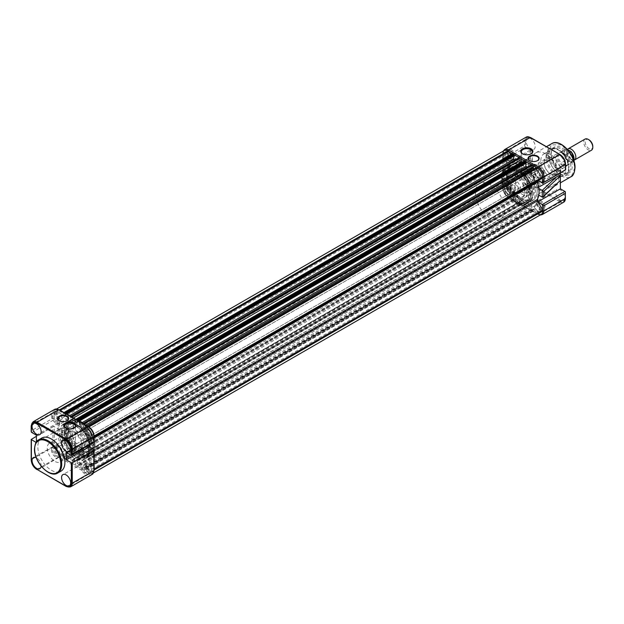 <?xml version="1.0" encoding="UTF-8"?>
<svg xmlns="http://www.w3.org/2000/svg" width="624" height="624" viewBox="0 0 624 624"><rect width="100%" height="100%" fill="white"/><g stroke="black" fill="none" stroke-linecap="round" stroke-linejoin="round"><path stroke-width="0.47" stroke-dasharray="3.12 2.34" d="M59.413 420.771A5.14 2.964 -0 0 0 59.537 420.849A5.14 2.964 -0 0 0 66.807 420.849L66.807 420.849A5.14 2.964 -0 0 0 66.94 420.771M82.696 445.965A11.56 6.677 -120 0 0 74.529 431.808A11.56 6.677 -120 0 0 66.355 436.527A11.56 6.677 -120 0 0 74.529 450.684A11.56 6.677 -120 0 0 82.696 445.965M66.355 437.05A10.92 6.302 60 0 1 68.617 432.058A10.92 6.302 60 0 1 77.025 434.983A10.92 6.302 60 0 1 81.791 445.965A10.92 6.302 60 0 1 79.529 450.965A10.92 6.302 60 0 1 74.069 450.419A10.92 6.302 60 0 1 66.355 437.05L66.355 436.527M68.624 429.975A17.979 10.382 60 0 1 70.442 423.454L71.994 423.423L73.546 426.293L73.359 427.167A13.166 7.597 -120 0 0 72.025 431.941A13.166 7.597 -120 0 0 81.338 448.063A13.166 7.597 -120 0 0 81.502 448.157L83.234 451.121L81.565 452.119A17.979 10.382 60 0 1 68.624 429.975M69.833 423.017L69.412 423.329C70.372 421.036 74.841 426.715 73.109 428.033A12.519 7.231 60 0 1 74.443 426.839A12.519 7.231 60 0 1 80.543 427.37L78.959 422.3L80.465 422.339A18.626 10.748 60 0 1 92.102 436.66A18.626 10.748 60 0 1 91.985 452.033C91.026 454.327 86.564 448.648 88.288 447.33A12.519 7.231 60 0 1 86.962 448.523A12.519 7.231 60 0 1 80.855 447.993L82.438 453.063L80.933 453.016A18.626 10.748 60 0 1 67.532 430.076A18.626 10.748 60 0 1 69.412 423.329L69.599 423.228A18.626 10.748 -120 0 0 67.712 429.975A18.626 10.748 -120 0 0 81.12 452.915L82.625 452.954L83.234 451.651L81.042 447.892A12.519 7.231 60 0 1 80.886 447.798A12.519 7.231 60 0 1 72.025 432.463A12.519 7.231 60 0 1 73.297 427.924L73.546 426.824L71.534 423.166L69.833 423.017L70.442 423.454M89.318 447.455A13.166 7.597 -120 0 0 90.644 442.689A13.166 7.597 -120 0 0 81.175 426.473C78.975 423.938 78.959 422.62 81.112 422.503A17.979 10.382 60 0 1 81.338 422.635A17.979 10.382 60 0 1 94.052 444.655A17.979 10.382 60 0 1 92.235 451.168C90.145 451.441 89.17 450.2 89.318 447.455L88.468 447.229C86.744 448.539 91.213 454.217 92.165 451.924A18.626 10.748 -120 0 0 94.052 445.177A18.626 10.748 -120 0 0 80.886 422.37A18.626 10.748 -120 0 0 80.652 422.237L79.139 422.198L80.722 427.261A12.519 7.231 60 0 1 89.739 442.689A12.519 7.231 60 0 1 88.468 447.229L88.288 447.33M65.91 428.134A5.46 3.151 -0 0 0 66.128 428.267A5.46 3.151 -0 0 0 73.843 428.267L74.295 428.009L73.843 428.267A5.46 3.151 -0 0 0 74.061 428.134M70.972 452.213A5.46 3.151 -0 0 0 73.843 451.339A5.46 3.151 -0 0 0 75.356 449.686L75.442 446.113L73.141 438.844L66.128 438.001L64.529 440.443L70.972 452.213L75.356 449.686M74.794 422.214A1.287 0.741 60 0 1 75.067 421.629A1.287 0.741 60 0 1 76.05 421.972A1.287 0.741 60 0 1 76.612 423.259A1.287 0.741 60 0 1 76.346 423.852A1.287 0.741 60 0 1 75.356 423.509A1.287 0.741 60 0 1 74.794 422.214M65.785 427.417C66.511 426.34 67.119 426.691 67.603 428.47C67.119 429.398 66.511 429.047 65.785 427.417L75.067 421.629M59.537 429.452A5.14 2.964 -0 0 0 58.04 431.543A5.14 2.964 -0 0 0 61.207 434.288A5.14 2.964 -0 0 0 66.807 433.641A5.14 2.964 -0 0 0 68.312 431.543A5.14 2.964 -0 0 0 65.138 428.805A5.14 2.964 -0 0 0 59.537 429.452M61.815 430.763A1.927 1.115 -0 0 0 61.246 431.543A1.927 1.115 -0 0 0 62.439 432.572A1.927 1.115 -0 0 0 64.537 432.331A1.927 1.115 -0 0 0 65.099 431.543A1.927 1.115 -0 0 0 63.913 430.521A1.927 1.115 -0 0 0 61.815 430.763M61.815 436.192L49.546 443.063A10.92 6.302 60 0 1 57.954 445.988A10.92 6.302 60 0 1 62.72 456.979A10.92 6.302 60 0 1 60.458 461.971A10.92 6.302 60 0 1 52.049 459.046A10.92 6.302 60 0 1 47.284 448.063A10.92 6.302 60 0 1 49.546 443.063M69.209 432.728A14.188 8.19 60 0 1 72.15 426.231A14.188 8.19 60 0 1 83.086 430.03A14.188 8.19 60 0 1 89.287 444.311A14.188 8.19 60 0 1 86.346 450.809A14.188 8.19 60 0 1 75.41 447.01A14.188 8.19 60 0 1 69.209 432.728M64.49 435.451A14.188 8.19 60 0 1 67.431 428.953A14.188 8.19 60 0 1 78.367 432.76A14.188 8.19 60 0 1 84.56 447.041A14.188 8.19 60 0 1 81.619 453.539A14.188 8.19 60 0 1 70.684 449.732A14.188 8.19 60 0 1 64.49 435.451M70.395 433.407A12.519 7.231 60 0 1 72.985 427.674A12.519 7.231 60 0 1 82.633 431.028A12.519 7.231 60 0 1 88.101 443.633A12.519 7.231 60 0 1 85.511 449.366A12.519 7.231 60 0 1 75.863 446.012A12.519 7.231 60 0 1 70.395 433.407M41.8 438.04A19.133 11.045 -120 0 0 37.838 446.807A19.133 11.045 -120 0 0 46.192 466.066A19.133 11.045 -120 0 0 60.934 471.19M58.812 453.937A4.43 2.558 -120 0 0 56.909 449.506A4.43 2.558 -120 0 0 53.508 448.266A4.43 2.558 -120 0 0 52.549 450.317A4.43 2.558 -120 0 0 54.506 454.802A4.43 2.558 -120 0 0 57.938 455.941A4.43 2.558 -120 0 0 58.812 453.937M56.269 448.274A4.306 2.48 60 0 1 57.197 446.285A4.306 2.48 60 0 1 60.505 447.478A4.306 2.48 60 0 1 62.353 451.784A4.306 2.48 60 0 1 61.503 453.734A4.306 2.48 60 0 1 58.172 452.626A4.306 2.48 60 0 1 56.269 448.274M41.137 466.144A6.419 3.705 -120 0 0 41.153 465.761A6.419 3.705 -120 0 0 36.27 457.712M51.363 449.639A6.1 3.526 -120 0 0 54.046 455.793A6.1 3.526 -120 0 0 58.757 457.392A6.1 3.526 -120 0 0 59.998 454.615A6.1 3.526 -120 0 0 57.346 448.492A6.1 3.526 -120 0 0 52.658 446.831A6.1 3.526 -120 0 0 51.363 449.639M88.327 470.972A4.43 2.558 -120 0 0 86.424 466.541A4.43 2.558 -120 0 0 83.023 465.309A4.43 2.558 -120 0 0 82.064 467.36A4.43 2.558 -120 0 0 84.022 471.845A4.43 2.558 -120 0 0 87.454 472.984A4.43 2.558 -120 0 0 88.327 470.972M85.784 465.309A4.306 2.48 60 0 1 86.713 463.32A4.306 2.48 60 0 1 90.02 464.521A4.306 2.48 60 0 1 91.868 468.827A4.306 2.48 60 0 1 91.018 470.777A4.306 2.48 60 0 1 87.688 469.669A4.306 2.48 60 0 1 85.784 465.309M80.878 466.674A6.1 3.526 -120 0 0 83.561 472.836A6.1 3.526 -120 0 0 88.273 474.435A6.1 3.526 -120 0 0 89.513 471.658A6.1 3.526 -120 0 0 86.861 465.535A6.1 3.526 -120 0 0 82.173 463.866A6.1 3.526 -120 0 0 80.878 466.674M88.327 436.894A4.43 2.558 -120 0 0 86.424 432.463A4.43 2.558 -120 0 0 83.023 431.223A4.43 2.558 -120 0 0 82.064 433.274A4.43 2.558 -120 0 0 84.022 437.759A4.43 2.558 -120 0 0 87.454 438.898A4.43 2.558 -120 0 0 88.327 436.894M85.784 431.231A4.306 2.48 60 0 1 86.713 429.242A4.306 2.48 60 0 1 90.02 430.443A4.306 2.48 60 0 1 91.868 434.741A4.306 2.48 60 0 1 91.018 436.691A4.306 2.48 60 0 1 87.688 435.591A4.306 2.48 60 0 1 85.784 431.231M80.878 432.596A6.1 3.526 -120 0 0 83.561 438.75A6.1 3.526 -120 0 0 88.273 440.357A6.1 3.526 -120 0 0 89.513 437.58A6.1 3.526 -120 0 0 86.861 431.457A6.1 3.526 -120 0 0 82.173 429.788A6.1 3.526 -120 0 0 80.878 432.596M58.812 419.851A4.43 2.558 -120 0 0 56.909 415.42A4.43 2.558 -120 0 0 53.508 414.188A4.43 2.558 -120 0 0 52.549 416.239A4.43 2.558 -120 0 0 54.506 420.724A4.43 2.558 -120 0 0 57.938 421.855A4.43 2.558 -120 0 0 58.812 419.851M56.269 414.188A4.306 2.48 60 0 1 57.197 412.199A4.306 2.48 60 0 1 60.505 413.4A4.306 2.48 60 0 1 62.353 417.706A4.306 2.48 60 0 1 61.503 419.648A4.306 2.48 60 0 1 58.172 418.548A4.306 2.48 60 0 1 56.269 414.188M51.363 415.553A6.1 3.526 -120 0 0 54.046 421.715A6.1 3.526 -120 0 0 58.757 423.314A6.1 3.526 -120 0 0 59.998 420.537A6.1 3.526 -120 0 0 57.346 414.414A6.1 3.526 -120 0 0 52.658 412.745A6.1 3.526 -120 0 0 51.363 415.553M59.631 433.173A20.42 11.794 -120 0 0 68.546 453.726A20.42 11.794 -120 0 0 84.279 459.194A20.42 11.794 -120 0 0 88.514 449.842A20.42 11.794 -120 0 0 79.599 429.296A20.42 11.794 -120 0 0 63.859 423.821A20.42 11.794 -120 0 0 59.631 433.173M65.286 431.246A18.782 10.842 -120 0 0 73.484 450.146A18.782 10.842 -120 0 0 87.961 455.177A18.782 10.842 -120 0 0 91.845 446.581A18.782 10.842 -120 0 0 83.647 427.682A18.782 10.842 -120 0 0 69.178 422.643A18.782 10.842 -120 0 0 65.286 431.246M62.923 432.611A18.782 10.842 -120 0 0 71.12 451.511A18.782 10.842 -120 0 0 85.597 456.542A18.782 10.842 -120 0 0 89.489 447.946A18.782 10.842 -120 0 0 81.292 429.039A18.782 10.842 -120 0 0 66.815 424.008A18.782 10.842 -120 0 0 62.923 432.611M36.379 436.316L52.954 426.746L52.954 447.143L31.387 459.599L31.387 439.202M36.379 441.932L36.059 442.424M93.826 441.847L93.826 442.081A1.287 0.741 60 0 1 93.6 441.979L70.894 455.091M89.053 445.037L89.053 439.358L93.6 441.979M31.84 432.541L54.545 419.437L59.085 422.058L59.085 429.499L54.319 426.746A0.959 0.554 -0 0 0 52.954 426.746M54.545 419.437A1.287 0.741 60 0 1 54.319 419.273L52.954 418.252L31.387 430.708M36.379 442.611L59.085 429.499M36.379 435.162L59.085 422.058M66.355 452.47L89.053 439.358M67.603 428.47L67.392 429.023L76.346 423.852M573.955 160.228A6.419 3.705 60 0 1 571.288 159.689A6.419 3.705 60 0 1 567.317 154.69A6.419 3.705 60 0 1 567.442 149.44M569.018 161A6.419 3.705 60 0 1 564.478 153.13A6.419 3.705 60 0 1 569.018 150.509A6.419 3.705 60 0 1 573.557 158.379A6.419 3.705 60 0 1 569.018 161M496.766 190.421A20.553 11.864 60 0 1 502.866 200.99A20.553 11.864 60 0 1 500.284 219.164A20.553 11.864 60 0 1 490.004 218.15A20.553 11.864 60 0 1 476.58 200.039A20.553 11.864 60 0 1 479.731 183.573A20.553 11.864 60 0 1 490.004 184.595A20.553 11.864 60 0 1 496.642 190.273M522.07 175.594A20.553 11.864 -120 0 0 515.44 169.907A20.553 11.864 -120 0 0 505.159 168.893A20.553 11.864 -120 0 0 502.008 185.359A20.553 11.864 -120 0 0 515.44 203.471A20.553 11.864 -120 0 0 525.712 204.485A20.553 11.864 -120 0 0 528.294 186.311A20.553 11.864 -120 0 0 522.194 175.742M515.44 192.98A7.706 4.446 60 0 1 510.401 186.194A7.706 4.446 60 0 1 511.586 180.016A7.706 4.446 60 0 1 515.44 180.398A7.706 4.446 60 0 1 520.471 187.184A7.706 4.446 60 0 1 519.285 193.362A7.706 4.446 60 0 1 515.44 192.98M562.661 153.13A7.706 4.446 -120 0 0 559.666 152.435A7.706 4.446 -120 0 0 558.808 152.747A7.706 4.446 -120 0 0 557.63 158.925A7.706 4.446 -120 0 0 562.661 165.719A7.706 4.446 -120 0 0 566.514 166.101A7.706 4.446 -120 0 0 567.216 165.508A7.706 4.446 -120 0 0 567.458 159.206A7.706 4.446 -120 0 0 562.661 153.13L561.343 152.233A7.387 4.267 -120 0 0 560.586 152.272A7.387 4.267 -120 0 0 559.759 152.568A7.387 4.267 -120 0 0 561.343 163.262L562.661 165.719L565.562 165.703A7.387 4.267 -120 0 0 567.146 165.36A7.387 4.267 -120 0 0 567.817 164.798A7.387 4.267 -120 0 0 565.562 154.674L562.661 153.13M585.047 139.082A6.419 3.705 -120 0 0 583.721 142.022A6.419 3.705 -120 0 0 588.26 149.885A6.419 3.705 -120 0 0 591.466 150.205M588.994 139.831A5.382 3.104 -120 0 0 585.195 142.022A5.382 3.104 -120 0 0 588.994 148.613A5.382 3.104 -120 0 0 592.8 146.414M565.562 165.703L561.343 163.262M561.343 152.233L566.42 149.12L567.029 149.261C563.183 147.88 563.183 156.889 567.029 159.955L566.42 159.814L561.249 162.958M565.562 154.674L561.249 152.162M565.89 165.641L571.249 162.599L567.029 159.955M569.923 152.669L565.89 154.838M566.249 165.485L561.428 162.7M559.759 152.568L565.141 149.464A7.387 4.267 -120 0 1 566.42 149.12L567.536 149.549M561.428 151.999L566.249 154.783M568.651 168.652A15.538 8.97 60 0 1 565.438 175.765A15.538 8.97 60 0 1 561.584 176.428A15.538 8.97 60 0 1 546.679 155.961A15.538 8.97 60 0 1 547.396 151.85A15.538 8.97 60 0 1 549.892 148.847A15.538 8.97 60 0 1 561.873 153.013A15.538 8.97 60 0 1 568.651 168.652M568.651 167.497A14.126 8.159 60 0 1 565.726 173.963A14.126 8.159 60 0 1 554.837 170.18A14.126 8.159 60 0 1 548.675 155.961A14.126 8.159 60 0 1 551.6 149.495A14.126 8.159 60 0 1 562.489 153.278A14.126 8.159 60 0 1 568.651 167.497M558.94 177.2A19.133 11.045 60 0 1 554.97 185.96A19.133 11.045 60 0 1 540.228 180.835A19.133 11.045 60 0 1 531.874 161.577A19.133 11.045 60 0 1 535.837 152.818A19.133 11.045 60 0 1 550.586 157.942A19.133 11.045 60 0 1 558.94 177.2M526.11 141.203A6.419 3.705 60 0 1 527.413 138.278A6.419 3.705 60 0 1 532.366 139.963A6.419 3.705 60 0 1 535.189 146.445A6.419 3.705 60 0 1 533.832 149.401A6.419 3.705 60 0 1 528.895 147.646A6.419 3.705 60 0 1 526.11 141.203M507.265 152.342A6.1 3.526 60 0 1 508.498 149.565A6.1 3.526 60 0 1 513.209 151.172A6.1 3.526 60 0 1 515.892 157.326A6.1 3.526 60 0 1 514.605 160.134A6.1 3.526 60 0 1 509.909 158.465A6.1 3.526 60 0 1 507.265 152.342M555.625 158.246A6.419 3.705 60 0 1 556.928 155.321A6.419 3.705 60 0 1 561.881 157.006A6.419 3.705 60 0 1 564.704 163.488A6.419 3.705 60 0 1 563.347 166.444A6.419 3.705 60 0 1 558.41 164.689A6.419 3.705 60 0 1 555.625 158.246M536.78 169.385A6.1 3.526 60 0 1 538.013 166.608A6.1 3.526 60 0 1 542.724 168.207A6.1 3.526 60 0 1 545.407 174.369A6.1 3.526 60 0 1 544.12 177.177A6.1 3.526 60 0 1 539.425 175.508A6.1 3.526 60 0 1 536.78 169.385M526.11 175.282A6.419 3.705 60 0 1 527.413 172.364A6.419 3.705 60 0 1 532.366 174.049A6.419 3.705 60 0 1 535.189 180.531A6.419 3.705 60 0 1 533.832 183.487A6.419 3.705 60 0 1 528.895 181.732A6.419 3.705 60 0 1 526.11 175.282M507.265 186.428A6.1 3.526 60 0 1 508.498 183.651A6.1 3.526 60 0 1 513.209 185.25A6.1 3.526 60 0 1 515.892 191.412A6.1 3.526 60 0 1 514.605 194.22A6.1 3.526 60 0 1 509.909 192.551A6.1 3.526 60 0 1 507.265 186.428M555.625 192.325A6.419 3.705 60 0 1 556.928 189.4A6.419 3.705 60 0 1 561.881 191.084A6.419 3.705 60 0 1 564.704 197.566A6.419 3.705 60 0 1 563.347 200.522A6.419 3.705 60 0 1 558.41 198.767A6.419 3.705 60 0 1 555.625 192.325M536.78 203.471A6.1 3.526 60 0 1 538.013 200.686A6.1 3.526 60 0 1 542.724 202.293A6.1 3.526 60 0 1 545.407 208.447A6.1 3.526 60 0 1 544.12 211.255A6.1 3.526 60 0 1 539.425 209.586A6.1 3.526 60 0 1 536.78 203.471M551.242 153.878A14.867 8.588 60 0 1 551.928 149.947A14.867 8.588 60 0 1 563.659 149.113A14.867 8.588 60 0 1 572.263 166.015A14.867 8.588 60 0 1 565.5 173.456A14.867 8.588 60 0 1 551.242 153.878M550.852 154.705A14.126 8.159 60 0 1 551.515 150.969A14.126 8.159 60 0 1 553.777 148.239A14.126 8.159 60 0 1 564.665 152.022A14.126 8.159 60 0 1 570.835 166.241A14.126 8.159 60 0 1 567.91 172.708A14.126 8.159 60 0 1 564.408 173.308A14.126 8.159 60 0 1 550.852 154.705M525.424 174.892L525.424 168.792L502.952 181.927A1.287 0.741 60 0 1 503.178 182.021L507.718 184.642L507.718 177.2L503.131 174.548L503.311 172.637L530.423 163.043L530.423 171.538L525.876 168.917A1.287 0.741 -120 0 0 525.424 168.792L502.671 181.88L502.663 187.738A0.959 0.554 180 0 1 502.952 187.348L524.519 174.892L525.424 174.892C525.759 178.721 527.498 181.732 530.65 183.94L560.165 200.975C563.308 202.41 565.055 201.404 565.383 197.964L565.383 191.864M560.391 172.91L560.391 167.24L564.931 169.861A1.287 0.741 -120 0 0 565.383 169.978L565.383 163.878C565.055 160.056 563.308 157.037 560.165 154.838L530.65 137.795C527.498 136.36 525.759 137.366 525.424 140.813L525.424 146.913A1.287 0.741 -120 0 0 525.876 147.311L530.423 149.932L530.423 158.426L529.012 158.434L502.85 167.692L502.85 173.917L503.131 167.84L503.311 172.637M514.706 156.647A4.43 2.558 -120 0 0 512.749 152.162A4.43 2.558 -120 0 0 509.324 151.024A4.43 2.558 -120 0 0 508.443 153.028A4.43 2.558 -120 0 0 510.354 157.459A4.43 2.558 -120 0 0 513.755 158.699A4.43 2.558 -120 0 0 514.706 156.647M510.986 158.691A4.306 2.48 -120 0 0 509.083 154.331A4.306 2.48 -120 0 0 505.752 153.231A4.306 2.48 -120 0 0 504.902 155.173A4.306 2.48 -120 0 0 506.758 159.479A4.306 2.48 -120 0 0 510.058 160.68A4.306 2.48 -120 0 0 510.986 158.691M544.222 173.683A4.43 2.558 -120 0 0 542.264 169.198A4.43 2.558 -120 0 0 538.84 168.059A4.43 2.558 -120 0 0 537.958 170.071A4.43 2.558 -120 0 0 539.869 174.502A4.43 2.558 -120 0 0 543.27 175.734A4.43 2.558 -120 0 0 544.222 173.683M540.501 175.734A4.306 2.48 -120 0 0 538.598 171.374A4.306 2.48 -120 0 0 535.267 170.274A4.306 2.48 -120 0 0 534.417 172.216A4.306 2.48 -120 0 0 536.273 176.522A4.306 2.48 -120 0 0 539.573 177.723A4.306 2.48 -120 0 0 540.501 175.734M514.706 190.726A4.43 2.558 -120 0 0 512.749 186.241A4.43 2.558 -120 0 0 509.324 185.102A4.43 2.558 -120 0 0 508.443 187.106A4.43 2.558 -120 0 0 510.354 191.545A4.43 2.558 -120 0 0 513.755 192.777A4.43 2.558 -120 0 0 514.706 190.726M510.986 192.769A4.306 2.48 -120 0 0 509.083 188.417A4.306 2.48 -120 0 0 505.752 187.309A4.306 2.48 -120 0 0 504.902 189.259A4.306 2.48 -120 0 0 506.758 193.565A4.306 2.48 -120 0 0 510.058 194.766A4.306 2.48 -120 0 0 510.986 192.769M544.222 207.769A4.43 2.558 -120 0 0 542.264 203.284A4.43 2.558 -120 0 0 538.84 202.145A4.43 2.558 -120 0 0 537.958 204.149A4.43 2.558 -120 0 0 539.869 208.58A4.43 2.558 -120 0 0 543.27 209.82A4.43 2.558 -120 0 0 544.222 207.769M540.501 209.812A4.306 2.48 -120 0 0 538.598 205.452A4.306 2.48 -120 0 0 535.267 204.352A4.306 2.48 -120 0 0 534.417 206.302A4.306 2.48 -120 0 0 536.273 210.6A4.306 2.48 -120 0 0 539.573 211.801A4.306 2.48 -120 0 0 540.501 209.812M508.264 174.158A20.42 11.794 -120 0 0 517.179 194.711A20.42 11.794 -120 0 0 532.912 200.179A20.42 11.794 -120 0 0 537.139 190.835A20.42 11.794 -120 0 0 528.224 170.282A20.42 11.794 -120 0 0 512.491 164.806A20.42 11.794 -120 0 0 508.264 174.158M522.717 153.917A5.46 3.151 -0 0 0 522.928 154.05A5.46 3.151 -0 0 0 530.65 154.05L531.102 153.785L530.65 154.05A5.46 3.151 -0 0 0 530.86 153.917M529.838 160.711A5.14 2.964 -0 0 0 529.963 160.789A5.14 2.964 -0 0 0 537.233 160.789L537.233 160.789A5.14 2.964 -0 0 0 537.365 160.711M525.798 171.795A5.46 3.151 -0 0 0 522.928 172.661A5.46 3.151 -0 0 0 521.422 174.322L521.329 171.896L522.124 170.227L530.65 168.238L532.249 166.226L529.62 165.898L525.798 171.795L521.422 174.322M537.233 173.581A5.14 2.964 -0 0 0 538.738 171.483A5.14 2.964 -0 0 0 535.564 168.745A5.14 2.964 -0 0 0 529.963 169.385A5.14 2.964 -0 0 0 528.466 171.483A5.14 2.964 -0 0 0 531.632 174.221A5.14 2.964 -0 0 0 537.233 173.581M545.945 157.537A14.126 8.159 60 0 1 546.601 153.8A14.126 8.159 60 0 1 548.87 151.07A14.126 8.159 60 0 1 559.759 154.853A14.126 8.159 60 0 1 565.921 169.073A14.126 8.159 60 0 1 562.996 175.539A14.126 8.159 60 0 1 559.502 176.14A14.126 8.159 60 0 1 545.945 157.537M534.963 177.7L531.671 174.369L532.233 173.316L535.525 176.303L534.963 177.7M544.955 178.565A10.92 6.302 -120 0 0 540.189 167.575A10.92 6.302 -120 0 0 531.773 164.65A10.92 6.302 -120 0 0 529.511 169.65A10.92 6.302 -120 0 0 534.277 180.632A10.92 6.302 -120 0 0 542.693 183.557A10.92 6.302 -120 0 0 544.955 178.565M530.423 186.95A10.92 6.302 60 0 1 528.161 191.95A10.92 6.302 60 0 1 519.745 189.025A10.92 6.302 60 0 1 514.979 178.035A10.92 6.302 60 0 1 517.241 173.043A10.92 6.302 60 0 1 522.701 173.581A10.92 6.302 60 0 1 530.423 186.95L530.423 187.473A11.56 6.677 60 0 1 522.249 192.192A11.56 6.677 60 0 1 514.075 178.035A11.56 6.677 60 0 1 522.249 173.316A11.56 6.677 60 0 1 530.423 187.473M520.159 176.623A1.287 0.741 60 0 1 520.424 176.03A1.287 0.741 60 0 1 521.414 176.381A1.287 0.741 60 0 1 521.976 177.668A1.287 0.741 60 0 1 521.711 178.261A1.287 0.741 60 0 1 520.72 177.918A1.287 0.741 60 0 1 520.159 176.623M529.175 171.421C529.651 170.485 530.26 170.836 530.993 172.466C530.26 173.542 529.651 173.191 529.175 171.421L529.378 170.859L520.424 176.03M540.868 160.469A14.126 8.159 60 0 1 543.793 154.003A14.126 8.159 60 0 1 554.674 157.794A14.126 8.159 60 0 1 560.843 172.006A14.126 8.159 60 0 1 557.918 178.472A14.126 8.159 60 0 1 547.03 174.689A14.126 8.159 60 0 1 540.868 160.469M531.484 192.761A18.782 10.842 60 0 1 527.6 201.357A18.782 10.842 60 0 1 513.123 196.326A18.782 10.842 60 0 1 504.925 177.419A18.782 10.842 60 0 1 508.817 168.823A18.782 10.842 60 0 1 523.286 173.854A18.782 10.842 60 0 1 531.484 192.761M507.289 176.062A18.782 10.842 -120 0 0 515.486 194.961A18.782 10.842 -120 0 0 529.955 199.992A18.782 10.842 -120 0 0 533.848 191.396A18.782 10.842 -120 0 0 525.65 172.489A18.782 10.842 -120 0 0 511.173 167.458A18.782 10.842 -120 0 0 507.289 176.062M532.233 170.695A1.927 1.115 180 0 1 534.339 170.453A1.927 1.115 180 0 1 535.525 171.483A1.927 1.115 180 0 1 534.963 172.271A1.927 1.115 180 0 1 532.865 172.513A1.927 1.115 180 0 1 531.671 171.483A1.927 1.115 180 0 1 532.233 170.695M531.328 170.173A8.993 5.187 -120 0 0 537.685 181.186A8.993 5.187 -120 0 0 542.178 181.631A8.993 5.187 -120 0 0 544.042 177.512A8.993 5.187 -120 0 0 537.685 166.499L537.233 166.241A9.633 5.561 -120 0 0 530.423 170.173A9.633 5.561 -120 0 0 537.233 181.974A9.633 5.561 -120 0 0 544.042 178.035A9.633 5.561 -120 0 0 537.233 166.241L537.685 166.499A8.993 5.187 -120 0 0 533.192 166.054A8.993 5.187 -120 0 0 531.328 170.173M523.661 185.437A12.519 7.231 -120 0 0 516.227 176.186L517.795 176.366L516.305 171.257A18.626 10.748 -120 0 0 506.758 170.196A18.626 10.748 -120 0 0 504.785 187.645L508.162 190.07L508.482 187.208A12.519 7.231 -120 0 0 515.915 196.451L514.348 196.279L515.837 201.388A18.626 10.748 -120 0 0 525.385 202.449A18.626 10.748 -120 0 0 529.238 193.924A18.626 10.748 -120 0 0 527.358 185L523.981 182.575L523.481 185.539A12.519 7.231 60 0 1 524.745 191.537A12.519 7.231 60 0 1 522.148 197.27A12.519 7.231 60 0 1 515.892 196.654A12.519 7.231 60 0 1 515.736 196.56L515.915 196.451M526.383 190.593A12.519 7.231 -120 0 0 520.915 177.996A12.519 7.231 -120 0 0 511.267 174.642A12.519 7.231 -120 0 0 508.669 180.367A12.519 7.231 -120 0 0 514.137 192.972A12.519 7.231 -120 0 0 523.786 196.326A12.519 7.231 -120 0 0 526.383 190.593M508.482 187.208L508.303 187.317A12.519 7.231 60 0 1 507.039 181.311A12.519 7.231 60 0 1 509.629 175.586A12.519 7.231 60 0 1 515.892 176.202A12.519 7.231 60 0 1 516.048 176.296L516.227 176.186M523.481 185.539L522.717 184.197L523.349 182.941L526.718 185.367A18.626 10.748 60 0 1 528.606 194.29A18.626 10.748 60 0 1 524.745 202.816A18.626 10.748 60 0 1 515.206 201.755C513.123 200.062 512.741 198.323 514.059 196.521L515.736 196.56M544.042 162.31A9.633 5.561 60 0 1 550.852 158.379A9.633 5.561 60 0 1 557.669 170.173A9.633 5.561 60 0 1 550.852 174.104A9.633 5.561 60 0 1 544.042 162.31L544.042 162.833A8.993 5.187 60 0 1 545.906 158.714A8.993 5.187 60 0 1 552.833 161.125A8.993 5.187 60 0 1 556.756 170.173A8.993 5.187 60 0 1 554.892 174.291A8.993 5.187 60 0 1 550.399 173.846A8.993 5.187 60 0 1 544.042 162.833M512.21 176.966A14.188 8.19 60 0 1 515.151 170.469A14.188 8.19 60 0 1 526.087 174.268A14.188 8.19 60 0 1 532.28 188.549A14.188 8.19 60 0 1 529.339 195.047A14.188 8.19 60 0 1 518.404 191.248A14.188 8.19 60 0 1 512.21 176.966M507.491 179.689A14.188 8.19 60 0 1 510.432 173.191A14.188 8.19 60 0 1 521.368 176.998A14.188 8.19 60 0 1 527.561 191.279A14.188 8.19 60 0 1 524.62 197.777A14.188 8.19 60 0 1 513.685 193.97A14.188 8.19 60 0 1 507.491 179.689M514.348 196.279L514.059 196.521A13.166 7.597 -120 0 0 515.44 197.441A13.166 7.597 -120 0 0 524.745 192.059A13.166 7.597 -120 0 0 522.717 184.197M503.311 168.02L530.423 158.426L530.423 163.043C530.174 163.816 528.879 164.915 526.531 166.335L503.201 174.595M507.718 184.642L530.423 171.538M507.718 177.2L526.531 166.335M529.012 158.434L507.718 170.485L507.718 163.043L530.423 149.932M525.876 147.311L503.178 160.423L507.718 163.043M525.424 146.913L524.519 146L524.519 140.813L525.424 140.813M538.153 180.617L537.685 180.344L560.391 167.24M538.598 187.262L537.685 187.793L537.685 183.604M537.685 180.89L537.685 180.344M537.685 198.689L537.685 194.501L559.627 181.405M537.919 201.809L537.685 201.404M538.153 202.215L537.685 201.95M538.785 195.14L537.685 194.501M537.685 187.793L538.785 188.425M503.178 160.423A1.287 0.741 60 0 1 502.952 160.259L502.952 158.457L524.519 146M503.131 167.887L507.718 170.485M502.952 182.153L502.952 187.348A8.026 4.633 60 0 0 508.622 197.176A0.959 0.554 -60 0 1 508.147 197.223A0.959 0.554 -60 0 1 507.944 196.786C504.933 194.68 503.264 191.794 502.952 188.128L502.952 181.927M530.993 172.466L521.711 178.261M508.303 187.317L507.523 190.437L504.153 188.011A18.626 10.748 60 0 1 506.126 170.563A18.626 10.748 60 0 1 515.674 171.623C517.748 173.316 518.131 175.055 516.812 176.857L516.048 176.296M517.795 176.366L516.812 176.857A13.166 7.597 60 0 0 515.44 175.937A13.166 7.597 60 0 0 507.055 177.177A13.166 7.597 60 0 0 508.154 189.181M74.069 424.733A20.553 11.864 -120 0 0 63.796 423.712A20.553 11.864 -120 0 0 60.645 440.177A20.553 11.864 -120 0 0 74.069 458.289A20.553 11.864 -120 0 0 84.349 459.303A20.553 11.864 -120 0 0 87.493 442.837A20.553 11.864 -120 0 0 74.069 424.733M529.339 171.397A20.553 11.864 -120 0 0 522.701 165.719A20.553 11.864 -120 0 0 512.429 164.697A20.553 11.864 -120 0 0 509.278 181.163A20.553 11.864 -120 0 0 522.701 199.274A20.553 11.864 -120 0 0 532.974 200.288A20.553 11.864 -120 0 0 535.564 182.114A20.553 11.864 -120 0 0 529.464 171.545M88.826 430.31A3.276 1.888 -120 0 0 87.188 430.154A3.276 1.888 -120 0 0 86.689 432.775A3.276 1.888 -120 0 0 88.826 435.661A3.276 1.888 -120 0 0 90.464 435.825A3.276 1.888 -120 0 0 90.971 433.196A3.276 1.888 -120 0 0 88.826 430.31M537.459 171.304A3.276 1.888 -120 0 0 535.821 171.14A3.276 1.888 -120 0 0 535.322 173.761A3.276 1.888 -120 0 0 537.459 176.647A3.276 1.888 -120 0 0 539.097 176.81A3.276 1.888 -120 0 0 539.596 174.19A3.276 1.888 -120 0 0 537.459 171.304M59.311 413.275A3.276 1.888 -120 0 0 57.673 413.111A3.276 1.888 -120 0 0 57.174 415.732A3.276 1.888 -120 0 0 59.311 418.618A3.276 1.888 -120 0 0 60.949 418.782A3.276 1.888 -120 0 0 61.456 416.161A3.276 1.888 -120 0 0 59.311 413.275M507.944 154.261A3.276 1.888 -120 0 0 506.306 154.097A3.276 1.888 -120 0 0 505.807 156.725A3.276 1.888 -120 0 0 507.944 159.611A3.276 1.888 -120 0 0 509.582 159.767A3.276 1.888 -120 0 0 510.081 157.147A3.276 1.888 -120 0 0 507.944 154.261M59.311 447.353A3.276 1.888 -120 0 0 57.673 447.19A3.276 1.888 -120 0 0 57.174 449.818A3.276 1.888 -120 0 0 59.311 452.704A3.276 1.888 -120 0 0 60.949 452.868A3.276 1.888 -120 0 0 61.456 450.239A3.276 1.888 -120 0 0 59.311 447.353M507.944 188.339A3.276 1.888 -120 0 0 506.306 188.175A3.276 1.888 -120 0 0 505.807 190.804A3.276 1.888 -120 0 0 507.944 193.69A3.276 1.888 -120 0 0 509.582 193.853A3.276 1.888 -120 0 0 510.081 191.225A3.276 1.888 -120 0 0 507.944 188.339M88.826 464.396A3.276 1.888 -120 0 0 87.188 464.233A3.276 1.888 -120 0 0 86.689 466.853A3.276 1.888 -120 0 0 88.826 469.739A3.276 1.888 -120 0 0 90.464 469.903A3.276 1.888 -120 0 0 90.971 467.282A3.276 1.888 -120 0 0 88.826 464.396M537.459 205.382A3.276 1.888 -120 0 0 535.821 205.218A3.276 1.888 -120 0 0 535.322 207.847A3.276 1.888 -120 0 0 537.459 210.733A3.276 1.888 -120 0 0 539.097 210.889A3.276 1.888 -120 0 0 539.596 208.268A3.276 1.888 -120 0 0 537.459 205.382M504.254 150.54A7.387 4.267 -120 0 0 502.726 153.917L502.726 154.931L508.022 164.112A1.287 0.741 60 0 1 508.186 165.43A23.119 13.346 -120 0 0 508.186 182.793A1.287 0.741 60 0 1 508.022 183.924L502.726 186.982L502.726 188.003A7.387 4.267 -120 0 0 507.944 197.044L508.825 197.551L511.259 196.147L512.031 196.966L512.031 198.354A1.287 0.741 -120 0 0 512.936 199.93L514.098 200.07L513.575 198.877L513.575 195.055L519.566 198.51L519.566 202.34L519.043 202.036L519.043 202.933L520.205 204.126A1.287 0.741 -120 0 0 520.845 204.188A1.287 0.741 -120 0 0 521.11 203.596L521.11 200.936L521.594 200.686A23.119 13.346 -120 0 0 522.701 201.373A23.119 13.346 -120 0 0 523.809 201.965L524.293 205.436A1.287 0.741 -120 0 0 525.197 207.004L526.227 207.441L526.36 206.263L77.727 465.27L77.204 464.974L77.204 461.144L83.195 464.607L83.195 468.429L82.68 468.133L82.68 469.022L83.834 470.215A1.287 0.741 -120 0 0 84.474 470.278A1.287 0.741 -120 0 0 84.739 469.693L84.872 468.008L85.519 468.374L87.953 472.594L88.826 473.101A7.387 4.267 -120 0 0 92.524 473.468A7.387 4.267 -120 0 0 94.052 470.083L94.052 469.069L88.748 459.888A1.287 0.741 60 0 1 88.585 458.57A23.119 13.346 -120 0 0 90.16 447.439M519.043 202.036L70.418 461.05L70.418 461.947L71.573 463.141A1.287 0.741 -120 0 0 72.212 463.203A1.287 0.741 -120 0 0 72.485 462.61L72.485 459.95L72.969 459.701A23.119 13.346 -120 0 0 74.069 460.387A23.119 13.346 -120 0 0 75.176 460.98L75.66 464.451A1.287 0.741 -120 0 0 76.573 466.019L77.594 466.456L77.727 465.27M536.578 167.435L85.519 427.853L84.739 427.034L84.739 425.646A1.287 0.741 -120 0 0 83.834 424.078L82.68 423.93L83.195 425.123L83.195 428.953L77.204 425.49L77.204 421.66L77.727 421.964L77.727 421.075L76.573 419.882A1.287 0.741 -120 0 0 75.925 419.819A1.287 0.741 -120 0 0 75.66 420.404L75.66 423.072L75.176 423.314A23.119 13.346 -120 0 0 72.969 422.035L72.485 418.571A1.287 0.741 -120 0 0 71.573 416.996L70.418 416.855L70.941 418.041L70.941 421.871L64.943 418.415L64.943 414.586L65.465 414.882L65.465 413.993L64.311 412.799A1.287 0.741 -120 0 0 63.664 412.737A1.287 0.741 -120 0 0 63.398 413.322L62.946 414.976L60.193 410.428L59.311 409.921A7.387 4.267 -120 0 0 55.622 409.555A7.387 4.267 -120 0 0 54.093 412.932L54.093 413.946L59.389 423.127A1.287 0.741 60 0 1 59.553 424.445A23.119 13.346 -120 0 0 59.553 441.808A1.287 0.741 60 0 1 59.389 442.939L54.093 445.996L54.093 447.01A7.387 4.267 -120 0 0 59.311 456.058L60.193 456.565L62.626 455.161L63.398 455.98L63.398 457.369A1.287 0.741 -120 0 0 64.311 458.944L65.465 459.085L64.943 457.891L64.943 454.069L70.941 457.525L70.941 461.354L70.418 461.05M524.558 160.805A1.287 0.741 -120 0 0 524.293 161.39L524.293 164.057L523.809 164.299A23.119 13.346 -120 0 0 521.594 163.028L521.266 162.7M512.296 153.722A1.287 0.741 -120 0 0 512.031 154.315L511.898 155.992L510.689 154.651M502.726 154.931L54.093 413.946M66.745 414.149L65.465 414.882M513.575 156.172L513.575 155.571L64.943 414.586M513.575 155.571L514.098 155.875M69.537 415.756L64.943 418.415M70.418 416.855L519.043 157.841L519.566 159.034L519.566 162.856L70.941 421.871M519.566 162.856L514.769 160.087M519.566 159.034L70.941 418.041M519.043 158.73L70.418 417.745M79.006 421.223L77.727 421.964M525.837 163.254L525.837 162.646L77.204 421.66M525.837 162.646L526.36 162.95M81.799 422.838L77.204 425.49M82.68 423.93L531.305 164.915L531.827 166.109L531.827 169.939L83.195 428.953M531.827 169.939L527.03 167.17M531.827 166.109L83.195 425.123M531.305 165.805L82.68 424.819M88.007 426.418L534.144 168.839M91.049 428.813A7.387 4.267 -120 0 0 88.826 426.956L87.953 426.449M89.63 444.701A23.119 13.346 -120 0 0 88.585 441.207A1.287 0.741 60 0 1 88.748 440.076L94.107 436.987L94.052 436.004A7.387 4.267 -120 0 0 93.553 433.15M537.381 181.061L542.677 178.004M526.36 206.263L525.837 205.959L525.837 202.129L531.827 205.592L531.827 209.422L531.305 209.118L531.305 210.007L532.467 211.201A1.287 0.741 -120 0 0 533.107 211.263A1.287 0.741 -120 0 0 533.372 210.678L533.504 208.993L534.144 209.368L536.578 213.58L537.459 214.087A7.387 4.267 -120 0 0 541.148 214.453M536.578 213.58L87.953 472.594M531.305 209.118L82.68 468.133M531.827 209.422L83.195 468.429M531.827 205.592L83.195 464.607M525.837 202.129L77.204 461.144M525.837 205.959L77.204 464.974M519.566 202.34L70.941 461.354M519.566 198.51L70.941 457.525M513.575 195.055L64.943 454.069M513.575 198.877L64.943 457.891M514.098 199.181L65.465 458.195M511.259 196.147L62.626 455.161L511.259 196.147M508.825 197.551L60.193 456.565M502.726 186.982L54.093 445.996M508.022 183.924L59.389 442.939L508.022 183.924M57.759 473.023A19.133 11.045 60 0 1 43.009 467.899A19.133 11.045 60 0 1 34.655 448.64A19.133 11.045 60 0 1 38.618 439.881M90.191 448.352A19.781 11.419 60 0 1 76.206 456.425A19.781 11.419 60 0 1 62.221 432.198A19.781 11.419 60 0 1 76.206 424.125A19.781 11.419 60 0 1 90.191 448.352M61.316 432.198A20.42 11.794 -120 0 0 70.223 452.751A20.42 11.794 -120 0 0 85.964 458.227A20.42 11.794 -120 0 0 90.191 448.874A20.42 11.794 -120 0 0 81.276 428.321A20.42 11.794 -120 0 0 65.543 422.854A20.42 11.794 -120 0 0 61.316 432.198M65.988 429.499A20.42 11.794 -120 0 0 74.903 450.052A20.42 11.794 -120 0 0 90.636 455.52A20.42 11.794 -120 0 0 94.871 446.176A20.42 11.794 -120 0 0 85.956 425.623A20.42 11.794 -120 0 0 70.216 420.155A20.42 11.794 -120 0 0 65.988 429.499M94.871 445.864A20.038 11.567 60 0 1 80.699 454.038A20.038 11.567 60 0 1 66.534 429.499A20.038 11.567 60 0 1 80.699 421.325A20.038 11.567 60 0 1 94.871 445.864M64.397 430.732A20.038 11.567 -120 0 0 78.569 455.27A20.038 11.567 -120 0 0 92.734 447.096A20.038 11.567 -120 0 0 78.569 422.557A20.038 11.567 -120 0 0 64.397 430.732M93.28 447.096A20.42 11.794 60 0 1 89.053 456.44A20.42 11.794 60 0 1 73.312 450.973A20.42 11.794 60 0 1 64.397 430.42A20.42 11.794 60 0 1 68.632 421.067A20.42 11.794 60 0 1 84.365 426.543A20.42 11.794 60 0 1 93.28 447.096M81.175 426.473L80.543 427.37M73.359 427.167L73.109 428.033M31.387 426.044L31.387 425.513L52.954 413.065L52.954 418.252M36.746 469.459L58.633 456.979L88.148 474.014L66.581 486.47L37.066 469.427A8.026 4.633 60 0 1 31.387 459.599M54.319 419.273L54.319 413.065A7.067 4.079 60 0 1 59.311 410.179L88.826 427.222A7.067 4.079 60 0 1 93.826 435.872L93.826 442.081M93.826 449.553L93.826 469.95A7.067 4.079 60 0 1 88.826 472.836L59.311 455.793A7.067 4.079 60 0 1 54.319 447.143L54.319 426.746M81.058 447.899L81.51 448.165L80.855 447.993M81.565 452.119L80.933 453.016M81.112 422.503L80.465 422.339M54.616 409.391A8.026 4.633 -120 0 0 52.954 413.065A0.959 0.554 180 0 1 54.319 413.065M31.387 425.513A8.026 4.633 60 0 1 33.049 421.84M88.826 472.836A0.959 0.554 -60 0 1 88.148 474.014A8.026 4.633 -120 0 0 92.165 474.412M70.59 486.868A8.026 4.633 60 0 1 66.581 486.47L66.261 486.502M54.319 447.143A0.959 0.554 180 0 0 52.954 447.143A8.026 4.633 -120 0 0 58.633 456.979A0.959 0.554 -60 0 0 59.311 455.793M92.165 451.924L92.235 451.168M93.826 469.95A0.959 0.554 180 0 1 94.107 470.348M94.107 436.262A0.959 0.554 -0 0 0 93.826 435.872M88.631 426.777A0.959 0.554 -60 0 1 88.826 427.222M59.116 409.742A0.959 0.554 -60 0 1 59.311 410.179M566.53 149.097L565.141 149.464A7.387 4.267 -120 0 0 566.42 159.814M571.249 162.599A7.387 4.267 -120 0 0 572.528 162.256A7.387 4.267 -120 0 0 573.799 160.594M571.007 162.248L574.057 158.769M551.733 143.637A19.133 11.045 -120 0 0 547.763 152.396A19.133 11.045 -120 0 0 556.117 171.655A19.133 11.045 -120 0 0 570.866 176.787M574.829 167.497L572.216 156.928L561.748 144.846L551.288 144.846L548.675 152.396L551.288 162.965L561.748 175.048L572.216 175.048L574.829 167.497M506.579 175.126A20.42 11.794 60 0 1 510.814 165.781A20.42 11.794 60 0 1 526.547 171.249A20.42 11.794 60 0 1 535.462 191.802A20.42 11.794 60 0 1 531.235 201.146A20.42 11.794 60 0 1 515.494 195.679A20.42 11.794 60 0 1 506.579 175.126M506.579 175.648L509.379 167.575L520.564 167.575L531.757 180.5L534.55 191.802L531.757 199.875L520.564 199.875L509.379 186.958L506.579 175.648M530.782 194.501A20.42 11.794 -120 0 0 521.867 173.948A20.42 11.794 -120 0 0 506.134 168.48A20.42 11.794 -120 0 0 501.907 177.824A20.42 11.794 -120 0 0 510.822 198.377A20.42 11.794 -120 0 0 526.555 203.853A20.42 11.794 -120 0 0 530.782 194.501M501.907 178.144C501.337 173.027 505.588 164.135 516.071 169.962C526.555 176.241 530.806 190.047 530.236 194.501C530.806 199.618 526.555 208.51 516.071 202.683C505.588 196.404 501.337 182.598 501.907 178.144M503.49 176.912A20.42 11.794 60 0 1 507.725 167.56A20.42 11.794 60 0 1 523.458 173.035A20.42 11.794 60 0 1 532.373 193.58A20.42 11.794 60 0 1 528.146 202.933A20.42 11.794 60 0 1 512.405 197.465A20.42 11.794 60 0 1 503.49 176.912M532.373 193.268C532.943 188.815 528.692 175.009 518.209 168.73C507.718 162.903 503.467 171.795 504.036 176.912C503.467 181.366 507.718 195.172 518.209 201.451C528.692 207.277 532.943 198.385 532.373 193.268M526.718 185.367L527.358 185M530.65 183.94L530.197 184.72A8.026 4.633 60 0 1 524.519 174.892L524.519 169.705M525.876 168.917L503.178 182.021M502.952 158.457L502.952 153.262L524.519 140.813A8.026 4.633 60 0 1 526.18 137.14M564.931 169.861L542.225 182.965M563.722 202.16A8.026 4.633 60 0 1 559.712 201.763L560.165 200.975M559.712 201.763L530.197 184.72L508.622 197.176L538.138 214.219L559.712 201.763M542.451 209.664L542.451 210.935C542.139 214.235 540.47 215.194 537.459 213.821L507.944 196.786M536.351 167.567L537.459 168.207C540.47 170.313 542.139 173.199 542.451 176.857L542.451 178.136M502.952 160.259L502.952 154.05C503.264 150.758 504.933 149.791 507.944 151.164L509.051 151.804M512.335 153.707L514.036 154.682M519.082 157.599L520.806 158.59M524.597 160.781L526.297 161.764M531.344 164.674L533.068 165.672M503.201 167.879L526.531 159.627M502.663 159.502L502.663 153.66A0.959 0.554 0 0 1 502.952 153.262A8.026 4.633 60 0 1 504.613 149.588M542.201 197.106L556.499 183.643M542.155 214.617A8.026 4.633 60 0 1 538.138 214.219A0.959 0.554 -60 0 1 537.662 214.266A0.959 0.554 -60 0 1 537.459 213.821M502.952 188.128A0.959 0.554 180 0 1 502.663 187.738C502.975 191.779 504.8 194.938 508.147 197.223L537.662 214.266L540.088 215.062M503.186 151.148L502.663 153.66A0.959 0.554 0 0 0 502.952 154.05M515.837 201.388L515.206 201.755M504.153 188.011L504.785 187.645M515.674 171.623L516.305 171.257M521.594 200.686L72.969 459.701M524.293 164.057L75.66 423.072M521.594 163.028L72.969 422.035M512.031 155.704L63.398 414.718M502.726 153.917L54.093 412.932M511.259 155.626L62.626 414.64M512.031 154.315L63.398 413.322M65.972 413.704L65.465 413.993M73.445 418.01L72.485 418.571M75.754 419.344L72.485 421.231M523.809 164.299L75.176 423.314M524.293 161.39L75.66 420.404M78.234 420.779L77.727 421.075M85.706 425.092L84.739 425.646M86.908 425.786L84.739 427.034M94.107 438.017L88.585 441.207M94.107 455.387L88.585 458.57M94.107 456.799L88.748 459.888M537.459 214.087L88.826 473.101M534.144 209.368L85.519 468.374M533.372 209.29L84.739 468.304M533.372 210.678L84.739 469.693M532.467 211.201L83.834 470.215M531.757 210.795L83.132 469.81M531.305 210.007L82.68 469.022M526.36 207.152L77.727 466.167M525.899 207.41L77.275 466.424M525.197 207.004L76.573 466.019M524.293 205.436L75.66 464.451M524.293 202.769L75.66 461.783M523.809 201.965L75.176 460.98M521.11 200.936L72.485 459.95M521.11 203.596L72.485 462.61M520.205 204.126L71.573 463.141M519.503 203.72L70.871 462.727M519.043 202.933L70.418 461.947M514.098 200.07L65.465 459.085M513.646 200.335L65.013 459.35M512.936 199.93L64.311 458.944M512.031 198.354L63.398 457.369M512.031 196.966L63.398 455.98M507.944 197.044L59.311 456.058M502.726 188.003L54.093 447.01M508.186 182.793L59.553 441.808M508.186 165.43L59.553 424.445M508.022 164.112L59.389 423.127M63.859 423.821L65.543 422.854C74.279 416.918 90.971 434.78 90.379 448.609C89.723 454.405 88.249 457.61 85.964 458.227L84.279 459.194M90.636 455.52C93.483 453.765 94.934 450.59 94.981 446.02C95.605 432.151 78.757 414.242 70.216 420.155L68.632 421.067C65.785 422.83 64.334 425.997 64.288 430.576C63.664 444.436 80.512 462.353 89.053 456.44L90.636 455.52M66.128 428.267L65.668 428.009M64.529 440.443L64.529 426.044M58.04 431.543L58.04 418.751M61.246 436.363L61.246 431.543M67.431 428.953L72.15 426.231M72.985 427.674L74.443 426.839M63.991 434.725L68.617 432.058M57.197 446.285L53.508 448.266M58.757 457.392L39.85 468.679M86.713 463.32L83.023 465.309M88.273 474.435L69.365 485.722M86.713 429.242L83.023 431.223M88.273 440.357L69.365 451.643M57.197 412.199L53.508 414.188M58.757 423.314L39.85 434.6M87.961 455.177L85.597 456.542M69.178 422.643L66.815 424.008M52.658 412.745L33.423 423.478M61.503 419.648L57.938 421.855M82.173 429.788L62.938 440.521M91.018 436.691L87.454 438.898M82.173 463.866L62.938 474.599M91.018 470.777L87.454 472.984M52.658 446.831L33.423 457.564M61.503 453.734L57.938 455.941M60.458 461.971L79.529 450.965M85.511 449.366L86.962 448.523M81.619 453.539L86.346 450.809M65.099 434.429L65.099 431.543M68.312 431.543L68.312 418.751M75.442 446.113L75.442 426.044M81.338 422.635L80.886 422.37M94.052 444.655L94.052 445.177M80.886 447.798L81.338 448.063M72.025 432.463L72.025 431.941M83.234 451.643L83.234 451.121M71.994 423.423L71.534 423.166M73.546 426.293L73.546 426.824M74.069 450.419L74.529 450.684M571.015 159.362L567.169 154.042C566.467 150.361 567.169 149.292 569.291 150.829C572.224 151.788 574.314 158.909 573.097 159.424L571.015 159.362M479.731 183.573L505.159 168.893M511.586 180.016L558.808 152.747M500.284 219.164L525.712 204.485M519.285 193.362L566.514 166.101M560.586 152.272L559.666 152.435M567.817 164.798L567.216 165.508M567.146 165.36L572.528 162.256L573.823 160.657M549.892 148.847C559.549 144.737 568.792 158.473 569.065 168.074C568.643 172.466 567.434 175.032 565.438 175.765M512.491 164.806L510.814 165.781C508.552 166.335 507.086 169.541 506.392 175.391C505.799 189.212 522.475 207.082 531.235 201.146L532.912 200.179M506.134 168.48C503.287 170.243 501.836 173.41 501.79 177.988C501.166 191.833 517.998 209.758 526.555 203.853L528.146 202.933C530.993 201.17 532.444 197.995 532.483 193.424C533.107 179.579 516.282 161.655 507.725 167.56L506.134 168.48M554.97 185.96L560.391 182.832M508.498 149.565L527.413 138.278M538.013 166.608L556.928 155.321M508.498 183.651L527.413 172.364M538.013 200.686L556.928 189.4M551.515 150.969L551.928 149.947M551.6 149.495L553.777 148.239M505.752 153.231L509.324 151.024M535.267 170.274L538.84 168.059M505.752 187.309L509.324 185.102M535.267 204.352L538.84 202.145M532.249 166.226L532.249 151.819M538.738 171.483L538.738 158.691M546.601 153.8L547.396 151.85M517.241 173.043L522.124 170.227M529.62 165.898L531.773 164.65M543.793 154.003L548.87 151.07M527.6 201.357L529.955 199.992M522.701 173.581L522.249 173.316M535.525 176.303L535.525 171.483M509.629 175.586L511.267 174.642M510.432 173.191L515.151 170.469M533.192 166.054L545.906 158.714M524.745 191.537L524.745 192.059M535.837 152.818L546.437 146.695M514.605 160.134L533.832 149.401M544.12 177.177L563.347 166.444M514.605 194.22L533.832 183.487M544.12 211.255L563.347 200.522M564.408 173.308L565.5 173.456M565.726 173.963L567.91 172.708M510.058 160.68L513.755 158.699M539.573 177.723L543.27 175.734M510.058 194.766L513.755 192.777M539.573 211.801L543.27 209.82M522.928 154.05L522.475 153.785M521.329 171.896L521.329 151.819M528.466 171.483L528.466 158.691M559.502 176.14L561.584 176.428M528.161 191.95L542.693 183.557M557.918 178.472L562.996 175.539M508.817 168.823L511.173 167.458M531.671 174.369L531.671 171.483M544.042 177.512L544.042 178.035M522.148 197.27L523.786 196.326M507.523 190.437L508.162 190.07M506.126 170.563L506.758 170.196M523.349 182.941L523.981 182.575M524.745 202.816L525.385 202.449M550.399 173.846L550.852 174.104M524.62 197.777L529.339 195.047M542.178 181.631L554.892 174.291M515.892 176.202L515.44 175.937M512.429 164.697L63.796 423.712M535.821 171.14L87.188 430.154M506.306 154.097L57.673 413.111M506.306 188.175L57.673 447.19M535.821 205.218L87.188 464.233M524.16 164.354L75.527 423.361M511.898 155.992L63.266 415.007M56.683 408.938L55.622 409.555M93.584 472.852L92.524 473.468M533.504 208.993L84.872 468.008M533.107 211.263L84.474 470.278M526.227 207.441L77.594 466.456M521.243 200.639L72.618 459.654M520.845 204.188L72.212 463.203M513.965 200.366L65.333 459.381M539.097 210.889L90.464 469.903M509.582 193.853L60.949 452.868M509.582 159.767L60.949 418.782M539.097 176.81L90.464 435.825M532.974 200.288L84.349 459.303"/><path stroke-width="0.94" d="M67.08 420.693A5.522 3.19 180 0 1 59.272 420.693A5.522 3.19 180 0 1 59.272 416.185A5.522 3.19 180 0 1 67.08 416.185A5.522 3.19 180 0 1 67.08 420.693L67.08 420.693M66.94 420.771A5.14 2.964 -0 0 0 68.312 418.751A5.14 2.964 -0 0 0 65.138 416.013A5.14 2.964 -0 0 0 59.537 416.653A5.14 2.964 -0 0 0 58.04 418.751A5.14 2.964 -0 0 0 59.413 420.771M74.295 428.009A6.1 3.526 180 0 1 65.668 428.009A6.1 3.526 180 0 1 65.668 423.025A6.1 3.526 180 0 1 74.295 423.025A6.1 3.526 180 0 1 74.295 428.009L74.295 428.009M74.061 428.134A5.46 3.151 -0 0 0 75.442 426.044A5.46 3.151 -0 0 0 72.072 423.127A5.46 3.151 -0 0 0 66.128 423.813A5.46 3.151 -0 0 0 64.529 426.044A5.46 3.151 -0 0 0 65.91 428.134M57.759 473.023L60.934 471.19A19.133 11.045 -120 0 0 64.896 462.431A19.133 11.045 -120 0 0 56.542 443.173A19.133 11.045 -120 0 0 41.8 438.04L38.618 439.881A19.133 11.045 60 0 1 53.368 445.006A19.133 11.045 60 0 1 61.721 464.264A19.133 11.045 60 0 1 57.759 473.023C49.546 478.592 33.914 461.861 34.468 448.898C35.069 443.485 36.457 440.482 38.618 439.881M36.27 457.712A6.419 3.705 -120 0 0 33.423 457.564A6.419 3.705 -120 0 0 32.066 460.512A6.419 3.705 -120 0 0 34.889 466.994A6.419 3.705 -120 0 0 39.85 468.679A6.419 3.705 -120 0 0 41.137 466.144M61.581 477.555A6.419 3.705 -120 0 0 64.405 484.037A6.419 3.705 -120 0 0 69.365 485.722A6.419 3.705 -120 0 0 70.668 482.797A6.419 3.705 -120 0 0 67.883 476.354A6.419 3.705 -120 0 0 62.938 474.599A6.419 3.705 -120 0 0 61.581 477.555M61.581 443.477A6.419 3.705 -120 0 0 64.405 449.959A6.419 3.705 -120 0 0 69.365 451.643A6.419 3.705 -120 0 0 70.668 448.718A6.419 3.705 -120 0 0 67.883 442.276A6.419 3.705 -120 0 0 62.938 440.521A6.419 3.705 -120 0 0 61.581 443.477M32.066 426.434A6.419 3.705 -120 0 0 34.889 432.916A6.419 3.705 -120 0 0 39.85 434.6A6.419 3.705 -120 0 0 41.153 431.675A6.419 3.705 -120 0 0 38.368 425.233A6.419 3.705 -120 0 0 33.423 423.478A6.419 3.705 -120 0 0 32.066 426.434M36.059 442.424L31.2 439.46L36.379 436.316M31.387 439.725L31.387 460.122A7.387 4.267 -120 0 0 36.613 469.17L66.128 486.205A7.387 4.267 -120 0 0 71.347 483.194L71.347 462.797L72.251 462.797L93.826 450.341A0.959 0.554 0 0 0 94.107 449.951A0.959 0.554 0 0 0 93.826 449.553L89.053 446.807L89.053 445.037M71.347 462.797L66.355 459.911L66.355 452.47L70.894 455.091A1.287 0.741 -120 0 0 71.347 455.208L94.099 442.127M72.251 454.303L93.826 441.847L93.826 436.66L72.251 449.108L72.251 454.303L71.347 455.208L71.347 449.108A7.387 4.267 -120 0 0 66.128 440.068L36.613 423.025A7.387 4.267 -120 0 0 31.387 426.044L31.387 432.143A1.287 0.741 -120 0 0 31.84 432.541L36.379 435.162L36.379 441.932M66.355 459.911L89.053 446.807M31.2 431.519L31.2 425.779L31.2 431.519M567.442 149.44A6.419 3.705 60 0 1 568.074 148.879A6.419 3.705 60 0 1 571.288 149.198A6.419 3.705 60 0 1 575.484 154.861A6.419 3.705 60 0 1 574.501 160.001A6.419 3.705 60 0 1 573.955 160.228M588.26 139.402L588.994 139.831A5.382 3.104 -120 0 1 592.8 146.414L592.8 147.264A6.419 3.705 -120 0 0 588.26 139.402A6.419 3.705 -120 0 0 585.047 139.082L568.074 148.879M574.501 160.001L591.466 150.205A6.419 3.705 -120 0 0 592.8 147.264M573.799 160.594A7.387 4.267 -120 0 0 571.249 151.905L569.923 152.669M571.007 151.554L567.536 149.549M538.785 188.425L543.777 191.381L543.777 195.998L543.223 196.864L560.391 180.344L560.391 172.91M522.475 148.808A6.1 3.526 180 0 1 531.102 148.808A6.1 3.526 180 0 1 531.102 153.785L531.102 153.785A6.1 3.526 180 0 1 522.475 153.785A6.1 3.526 180 0 1 522.475 148.808M530.86 153.917A5.46 3.151 -0 0 0 532.249 151.819A5.46 3.151 -0 0 0 528.879 148.91A5.46 3.151 -0 0 0 522.928 149.596A5.46 3.151 -0 0 0 521.329 151.819A5.46 3.151 -0 0 0 522.717 153.917M529.69 156.117A5.522 3.19 180 0 1 537.506 156.117A5.522 3.19 180 0 1 537.506 160.633L537.506 160.633A5.522 3.19 180 0 1 529.69 160.633A5.522 3.19 180 0 1 529.69 156.117M537.365 160.711A5.14 2.964 -0 0 0 538.738 158.691A5.14 2.964 -0 0 0 535.564 155.953A5.14 2.964 -0 0 0 529.963 156.593A5.14 2.964 -0 0 0 528.466 158.691A5.14 2.964 -0 0 0 529.838 160.711M565.383 191.864L565.383 198.487L565.383 191.864A1.287 0.741 -120 0 0 564.931 191.459L560.391 188.838L560.391 180.344L543.777 195.998M565.383 169.978L542.451 183.066A1.287 0.741 60 0 1 542.225 182.965L538.153 180.617M543.777 191.381L560.391 175.734C560.141 175.243 558.847 175.64 556.499 176.927L538.598 187.262M537.685 183.604L537.685 180.89M537.685 201.404L537.685 198.689M560.391 188.838L537.919 201.809M564.931 191.459L542.225 204.571L538.153 202.215M542.225 204.571A1.287 0.741 60 0 1 542.451 204.734L543.816 205.748L565.383 193.292M543.637 196.31L542.272 197.145L538.785 195.14M565.531 169.946L543.013 182.949L542.451 183.066L542.451 178.136M534.144 168.847L533.372 168.02L533.372 166.631A1.287 0.741 -120 0 0 532.467 165.064L531.305 164.915M510.689 154.651L508.825 151.414L507.944 150.907A7.387 4.267 -120 0 0 504.254 150.54L56.683 408.938M508.825 151.414L60.247 410.397M66.745 414.149L514.098 155.875L514.098 154.978L512.936 153.785A1.287 0.741 -120 0 0 512.296 153.722L63.991 412.55M514.769 160.087L513.575 159.401L69.537 415.756M513.575 159.401L513.575 156.172M521.266 162.7L521.11 159.557A1.287 0.741 -120 0 0 520.205 157.981L519.043 157.841M79.006 421.223L526.36 162.95L526.36 162.061L525.197 160.867A1.287 0.741 -120 0 0 524.558 160.805L76.245 419.632M527.03 167.17L525.837 166.475L81.799 422.838M525.837 166.475L525.837 163.254M93.584 472.852L541.148 214.453A7.387 4.267 -120 0 0 542.677 211.068L542.677 210.054L537.381 200.873A1.287 0.741 60 0 1 537.217 199.555A23.119 13.346 -120 0 0 537.217 182.192A1.287 0.741 60 0 1 537.381 181.061L94.107 436.987L542.677 178.004L542.677 176.99A7.387 4.267 -120 0 0 537.459 167.942L536.578 167.435L88.007 426.418M93.553 433.15A7.387 4.267 -120 0 0 91.049 428.813M90.16 447.439A23.119 13.346 -120 0 0 89.63 444.701M542.677 210.054L94.107 469.037M34.655 449.163A18.494 10.678 -120 0 0 47.736 471.814A18.494 10.678 -120 0 0 60.809 464.264A18.494 10.678 -120 0 0 47.736 441.613A18.494 10.678 -120 0 0 34.655 449.163M66.128 440.068L66.581 439.28L88.148 426.824L58.633 409.789L37.066 422.237L66.581 439.28A8.026 4.633 60 0 1 72.251 449.108L71.347 449.108M72.251 462.797L72.251 483.194L93.826 470.738L93.826 450.341M94.107 442.112L94.107 436.262A0.959 0.554 -0 0 1 93.826 436.66A8.026 4.633 -120 0 0 88.148 426.824A0.959 0.554 -60 0 1 88.631 426.777L59.116 409.742A0.959 0.554 -60 0 0 58.633 409.789A8.026 4.633 -120 0 0 54.616 409.391L33.049 421.84A8.026 4.633 60 0 1 37.066 422.237L36.613 423.025M92.165 474.412A8.026 4.633 -120 0 0 93.826 470.738A0.959 0.554 180 0 0 94.107 470.348L92.165 474.412L70.59 486.868A8.026 4.633 60 0 0 72.251 483.194L71.347 483.194M31.387 460.122L31.387 459.599M36.613 469.17L66.261 486.502L70.59 486.868M31.387 425.513L33.049 421.84M574.057 158.769L571.28 151.866M574.829 168.02A19.133 11.045 -120 0 0 566.475 148.762A19.133 11.045 -120 0 0 551.733 143.637C559.962 138.076 575.57 154.814 575.016 167.762C574.4 173.207 573.011 176.218 570.866 176.787A19.133 11.045 -120 0 0 574.829 168.02M503.186 151.148L504.613 149.588L526.18 137.14A8.026 4.633 60 0 1 530.197 137.537L530.65 137.795M504.613 149.588A8.026 4.633 60 0 1 508.622 149.986L530.197 137.537L560.032 154.541L530.517 137.498L526.18 137.14M507.975 150.922A0.959 0.554 120 0 1 508.622 149.986L538.138 167.029L559.712 154.573A8.026 4.633 60 0 1 565.383 164.408L565.57 164.143C565.258 160.056 563.41 156.858 560.032 154.541M537.49 167.957A0.959 0.554 120 0 1 538.138 167.029A8.026 4.633 60 0 1 543.816 176.857L565.383 164.408L565.383 169.595M543.816 205.748L543.816 210.935L565.383 198.487A8.026 4.633 60 0 1 563.722 202.16L565.383 197.964M542.451 204.734L542.451 209.664M542.272 190.437L542.272 197.145M509.051 151.804L512.335 153.707M514.036 154.682L519.082 157.599M520.806 158.59L524.597 160.781M526.297 161.764L531.344 164.674M533.068 165.672L536.351 167.567M543.816 182.052L543.816 176.857A0.959 0.554 180 0 1 542.677 176.959M542.201 190.398L556.499 176.927M542.677 211.037A0.959 0.554 180 0 0 543.816 210.935A8.026 4.633 60 0 1 542.155 214.617L563.722 202.16M507.944 150.907L59.366 409.882M512.936 153.785L64.366 412.768M513.646 154.19L65.068 413.174M514.098 154.978L65.972 413.704M519.503 157.576L70.925 416.559M520.205 157.981L71.627 416.965M521.11 159.557L73.445 418.01M521.11 162.224L75.754 419.344M525.197 160.867L76.627 419.851M525.899 161.273L77.329 420.256M526.36 162.061L78.234 420.779M531.757 164.658L83.187 423.634M532.467 165.064L83.889 424.039M533.372 166.631L85.706 425.092M533.372 168.02L86.908 425.786M537.459 167.942L88.881 426.933M542.677 176.99L94.099 435.973M537.381 181.061L94.107 436.987M537.217 182.192L94.107 438.017M537.217 199.555L94.107 455.387M537.381 200.873L94.107 456.799M542.677 211.068L94.107 470.051M31.2 439.46L31.2 459.857C31.512 463.944 33.361 467.142 36.746 469.459M94.107 449.951L94.107 470.348M94.107 436.262C93.803 432.229 91.978 429.062 88.631 426.777M59.116 409.742L54.616 409.391M571.233 151.726L573.674 156.039L573.823 160.657M560.391 182.832L570.866 176.787M546.437 146.695L551.733 143.637M565.57 169.884L565.57 164.143M540.088 215.062L542.155 214.617M519.176 157.544L70.738 416.45M531.437 164.619L83 423.524"/></g></svg>
